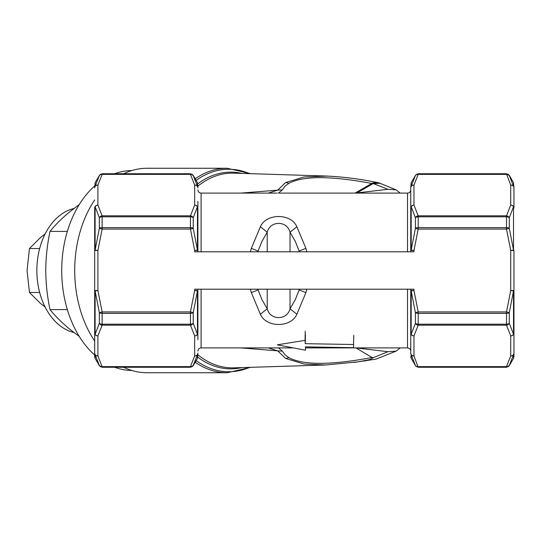 <?xml version="1.0" encoding="UTF-8"?>
<svg xmlns="http://www.w3.org/2000/svg" width="541" height="541" viewBox="0 0 541 541"><rect width="100%" height="100%" fill="white"/><g stroke="black" fill="none" stroke-linecap="round" stroke-linejoin="round"><path stroke-width="0.81" d="M353.557 344.516L305.246 343.677A3214.311 991.667 -178.9 0 0 305.063 340.39A1460.801 450.68 -178.9 0 0 277.31 344.847L305.523 350.216A4232.405 1305.764 -178.9 0 0 305.395 346.869L353.584 347.701A4129.23 1273.933 -178.9 0 0 353.557 344.516L353.733 335.312M305.246 343.677L305.422 334.48M305.063 340.39L305.239 331.187M364.762 361.124L367.346 360.076C369.895 359.609 371.687 358.886 372.715 357.905L387.931 351.697L396.127 351.136L376.09 359.096L354.112 362.423M197.891 354.815A97.366 68.849 90 0 0 233.84 367.846L325.79 364.986L304.076 364.039L285.553 358.385L277.709 350.859L240.975 347.904M240.975 193.096L277.709 190.141L285.553 182.615L304.015 176.975L327.569 176.075M306.835 289.205L305.895 292.654L296.867 314.253C291.024 327.866 266.213 327.9 260.377 314.253L251.355 292.654L250.409 289.205M277.269 347.904L293.398 347.904M305.57 347.904L355.917 347.904L372.715 357.905M73.961 332.519A62.891 44.47 -90 0 1 36.856 270.5A62.891 44.47 -90 0 1 73.961 208.481M94.682 185.948A99.977 70.695 90 0 0 61.715 270.5A99.977 70.695 90 0 0 94.682 355.052M114.597 367.251A99.977 70.695 90 0 0 131.889 370.477M131.889 170.523A99.977 70.695 90 0 0 114.597 173.749M513.95 290.537L513.95 333.1A3.226 2.34 -0 0 1 513.517 334.27A3.226 2.766 165 0 1 510.724 335.893L506.504 325.195L506.504 311.927L509.297 312.644L509.297 323.302A3.226 2.705 152.9 0 1 506.504 325.195L418.193 325.195L413.973 335.893A3.226 2.766 -165 0 1 411.18 334.27L415.4 323.302A3.226 1.792 0 0 0 418.193 324.194L506.504 324.194A3.226 1.792 0 0 0 509.297 323.302L513.517 334.27L513.517 290.916A3.226 0.751 0 0 0 513.95 290.537L510.724 290.537L513.517 290.916L509.297 312.644A3.226 1.427 180 0 1 506.504 313.354L418.193 313.354A3.226 1.427 180 0 1 415.4 312.644L411.18 290.916L413.973 290.537L418.193 311.927L506.504 311.927L510.724 290.537L510.724 250.463L513.517 250.084L513.517 206.73A3.226 2.34 0 0 1 513.95 207.9L513.95 187.862A3.226 3.09 180 0 0 513.517 186.314L513.517 182.675L513.95 187.862A3.226 2.793 0 0 0 510.724 185.069A3.226 2.766 -15 0 1 513.517 186.314L509.297 175.561A3.226 3.219 0 0 0 506.504 173.952L509.297 175.561A3.226 2.705 -27.1 0 0 506.504 174.371L418.193 174.371L413.973 185.069A3.226 2.766 15 0 0 411.18 186.314L415.4 175.561A3.226 3.219 0 0 1 418.193 173.952L506.504 173.952L510.724 185.069L510.724 205.107A3.226 2.766 15 0 1 513.517 206.73L509.297 217.698A3.226 1.792 180 0 0 506.504 216.806L418.193 216.806A3.226 1.792 180 0 0 415.4 217.698L411.18 206.73A3.226 2.766 -15 0 1 413.973 205.107L413.973 185.069A3.226 2.793 0 0 0 410.747 187.862L411.18 182.675L411.18 186.314A3.226 3.09 180 0 0 410.747 187.862L410.747 207.9A3.226 2.34 0 0 1 411.18 206.73L411.18 250.084L415.4 228.356A3.226 1.427 0 0 1 418.193 227.646L506.504 227.646A3.226 1.427 0 0 1 509.297 228.356L513.517 250.084A3.226 0.751 0 0 1 513.95 250.463L513.95 309.202M197.891 339.66L197.891 333.1A3.226 2.34 0 0 1 197.458 334.27L197.458 290.916L193.232 312.644L193.232 323.302A3.226 2.705 152.9 0 1 190.439 325.195L194.665 335.893L194.665 355.931A3.226 2.766 15 0 0 197.458 354.686L193.232 365.439A3.226 3.219 180 0 1 190.439 367.048L102.134 367.048A3.226 3.219 180 0 1 99.341 365.439L95.115 354.686A3.226 2.766 -15 0 0 97.907 355.931A3.226 2.793 0 0 1 94.682 353.138A3.226 3.09 0 0 0 95.115 354.686L95.115 358.325L94.682 356.715L94.682 290.537A3.226 0.751 0 0 0 95.115 290.916L95.115 334.27L99.341 323.302A3.226 1.792 0 0 0 102.134 324.194L190.439 324.194A3.226 1.792 0 0 0 193.232 323.302L197.458 334.27A3.226 2.766 165 0 1 194.665 335.893A3.226 2.793 0 0 0 197.891 333.1L197.891 289.205M197.891 251.795L197.891 250.463L194.665 250.463L190.439 229.073L102.134 229.073L97.907 250.463L95.115 250.084L99.341 228.356L99.341 217.698A3.226 2.705 -27.1 0 1 102.134 215.805L190.439 215.805L194.665 205.107A3.226 2.766 15 0 1 197.458 206.73L193.232 217.698A3.226 1.792 180 0 0 190.439 216.806L102.134 216.806A3.226 1.792 180 0 0 99.341 217.698L95.115 206.73L95.115 250.084A3.226 0.751 180 0 0 94.682 250.463L94.682 231.798M374.088 183.649L377.111 182.452A12.903 12.903 0 0 1 379.917 183.237L380.08 183.304M374.088 183.656L379.917 183.237L396.134 189.864L387.931 189.303L373.155 183.507A2.57 1.136 175.2 0 1 372.749 183.812L356.952 192.934L387.931 189.303M268.329 193.096L277.702 190.141L282.348 189.891L278.466 193.096L355.072 193.096L371.775 183.453A12.903 8.446 -120 0 0 372.749 183.812M367.346 360.076L358.183 361.828L325.581 364.992M94.682 199.947A102.235 72.291 90 0 0 74.712 270.5A102.235 72.291 90 0 0 94.682 341.053M123.646 367.251A102.235 72.291 90 0 0 147.003 372.735L227.139 372.735A102.235 72.291 -90 0 1 195.206 362.227M195.206 178.773A102.235 72.291 -90 0 1 227.139 168.265L147.003 168.265A102.235 72.291 90 0 0 123.646 173.749M197.891 353.138L197.458 358.325L197.458 354.686A3.226 3.09 0 0 0 197.891 353.138A3.226 2.793 -0 0 1 194.665 355.931L190.439 366.629A3.226 2.705 27.1 0 0 193.232 365.439L190.439 367.251L190.439 366.629L102.134 366.629L102.134 367.251L99.341 365.439A3.226 2.705 -27.1 0 0 102.134 366.629L97.907 355.931L97.907 335.893A3.226 2.766 -165 0 1 95.115 334.27A3.226 2.34 180 0 1 94.682 333.1L94.682 290.537L97.907 290.537L97.907 250.463L94.682 250.463L94.682 290.537M509.297 365.439A3.226 3.219 180 0 1 506.504 367.048L418.193 367.048A3.226 3.219 180 0 1 415.4 365.439L411.18 354.686A3.226 2.766 -15 0 0 413.973 355.931L413.973 335.893A3.226 2.793 -0 0 1 410.747 333.1L410.747 353.138A3.226 3.09 0 0 0 411.18 354.686L411.18 358.325L415.4 365.439A3.226 2.705 -27.1 0 0 418.193 366.629L506.504 366.629A3.226 2.705 27.1 0 0 509.297 365.439L506.504 367.251L506.504 366.629L510.724 355.931A3.226 2.766 15 0 0 513.517 354.686L509.297 365.439M197.891 187.862A3.226 3.09 180 0 0 197.458 186.314L197.458 182.675L197.891 187.862A3.226 2.793 180 0 0 194.665 185.069L190.439 174.371L190.439 173.749L193.232 175.561A3.226 2.705 152.9 0 0 190.439 174.371L102.134 174.371L97.907 185.069A3.226 2.766 -165 0 0 95.115 186.314L99.341 175.561A3.226 3.219 0 0 1 102.134 173.952L190.439 173.952A3.226 3.219 0 0 1 193.232 175.561L197.458 186.314A3.226 2.766 165 0 0 194.665 185.069L194.665 205.107A3.226 2.793 180 0 1 197.891 207.9L197.891 201.34M387.931 351.697L355.917 347.904L407.522 347.904C409.483 348.093 410.558 349.168 410.747 351.129L410.747 309.202M410.747 231.798L410.747 189.871C410.558 191.832 409.483 192.907 407.522 193.096L407.522 251.795M250.409 251.795L251.355 248.346L260.377 226.747C266.219 213.134 291.031 213.1 296.867 226.747L305.895 248.346L306.835 251.795M407.522 193.096L355.072 193.096M201.11 251.795L201.11 193.096L277.249 193.096M197.891 207.9L197.891 250.463A3.226 0.751 180 0 0 197.458 250.084L197.458 206.73A3.226 2.34 180 0 1 197.891 207.9M411.18 206.73A3.226 2.34 0 0 0 410.747 207.9L410.747 251.795M299.464 251.795L295.271 241.313L290.023 232.211C287.075 220.451 270.162 220.471 267.22 232.211L261.972 241.313L257.78 251.795M45.113 306.997L40.507 303.46L29.451 292.471L39.655 292.471M29.451 292.471L27.05 270.5L29.451 248.529L39.655 248.529M29.451 248.529L40.507 237.54L45.113 234.003M79.277 336.455L69.694 329.151C61.66 322.497 55.108 315.978 50.029 309.601L67.348 309.601M50.029 309.601C47.297 296.853 45.87 283.822 45.748 270.5C45.87 257.178 47.297 244.147 50.029 231.399L67.348 231.399M50.029 231.399C55.108 225.022 61.66 218.503 69.694 211.849L79.277 204.545M201.11 289.205L201.11 347.904L278.466 347.904L282.348 351.109L277.709 350.859L268.329 347.904M94.682 250.463L94.682 207.9A3.226 2.793 180 0 1 97.907 205.107L97.907 185.069A3.226 2.793 180 0 0 94.682 187.862L95.115 182.675L95.115 186.314A3.226 3.09 180 0 0 94.682 187.862M410.747 333.1L410.747 290.537A3.226 0.751 0 0 0 411.18 290.916L411.18 334.27A3.226 2.34 0 0 1 410.747 333.1M410.747 289.205L410.747 290.537L413.973 290.537L413.973 289.205L194.665 289.205L194.665 290.537L197.458 290.916A3.226 0.751 0 0 0 197.891 290.537L194.665 290.537L190.439 311.927L102.134 311.927L102.134 313.354A3.226 1.427 180 0 1 99.341 312.644L95.115 290.916L97.907 290.537L102.134 311.927L99.341 312.644L99.341 323.302A3.226 2.705 -152.9 0 0 102.134 325.195L97.907 335.893A3.226 2.793 -0 0 1 94.682 333.1A3.226 2.34 0 0 0 95.115 334.27M94.682 207.9A3.226 2.34 180 0 1 95.115 206.73A3.226 2.766 -15 0 1 97.907 205.107L102.134 215.805L102.134 229.073L99.341 228.356A3.226 1.427 0 0 1 102.134 227.646L190.439 227.646A3.226 1.427 0 0 1 193.232 228.356L197.458 250.084L194.665 250.463L194.665 251.795L413.973 251.795L413.973 250.463L411.18 250.084A3.226 0.751 0 0 0 410.747 250.463L413.973 250.463L418.193 229.073L415.4 228.356L415.4 217.698A3.226 2.705 -27.1 0 1 418.193 215.805L506.504 215.805A3.226 2.705 27.1 0 1 509.297 217.698L509.297 228.356L506.504 229.073L418.193 229.073L418.193 215.805L413.973 205.107A3.226 2.793 0 0 0 410.747 207.9M513.95 353.138L513.95 333.1L513.95 356.715L513.517 358.325L513.517 354.686A3.226 3.09 0 0 0 513.95 353.138A3.226 2.793 -0 0 1 510.724 355.931L510.724 335.893A3.226 2.793 0 0 0 513.95 333.1M193.232 312.644A3.226 1.427 180 0 1 190.439 313.354L102.134 313.354L102.134 325.195L190.439 325.195L190.439 311.927L193.232 312.644M418.193 325.195A3.226 2.705 -152.9 0 1 415.4 323.302L415.4 312.644L418.193 311.927L418.193 325.195M410.747 353.138A3.226 2.793 0 0 0 413.973 355.931L418.193 367.251L506.504 367.251M411.18 182.675L415.4 175.561A3.226 2.705 27.1 0 1 418.193 174.371L418.193 173.749L506.504 173.749M190.439 215.805A3.226 2.705 27.1 0 1 193.232 217.698L193.232 228.356L190.439 229.073L190.439 215.805M190.439 173.749L102.134 173.749L102.134 174.371A3.226 2.705 -152.9 0 0 99.341 175.561L95.115 182.675M400.205 347.904L396.127 351.136M396.134 189.864L400.205 193.096M355.917 193.083L356.952 192.934M371.775 183.446L375.393 182.175M377.111 182.452L375.468 182.189L373.155 183.507A12.903 10.374 -136.5 0 1 372.052 183.311M257.78 289.205L261.972 299.687L267.22 308.789C270.175 320.549 287.082 320.529 290.023 308.789L295.271 299.687L299.464 289.205M258.192 251.795L258.192 251.112L251.355 248.346M267.22 251.795L267.22 232.211L260.377 226.747M290.023 251.795L290.023 232.211L296.867 226.747M299.051 251.795L299.051 251.112L305.895 248.346M251.355 292.654L258.192 289.888L258.192 289.205M260.377 314.253L267.22 308.789L267.22 289.205M296.867 314.253L290.023 308.789L290.023 289.205M305.895 292.654L299.051 289.888L299.051 289.205M325.797 176.014L233.84 173.154A97.366 68.849 90 0 0 197.891 186.185M407.522 347.904L407.522 289.205M371.775 183.453C330.822 175.757 303.163 175.73 288.799 183.385L284.864 186.354L282.348 189.891M288.799 183.385A12.903 8.446 -120 0 0 285.553 182.615M282.348 351.109L284.864 354.646L288.799 357.615C303.258 365.31 331.133 365.243 372.418 357.425M288.799 357.615A12.903 8.446 120 0 1 285.553 358.385M196.14 360.604A101.241 71.588 90 0 0 249.624 367.353M249.624 173.647A101.241 71.588 90 0 0 196.14 180.396M197.85 183.818A98.361 69.552 -90 0 1 241.861 173.404M241.861 367.596A98.361 69.552 -90 0 1 197.85 357.182M513.95 250.463L510.724 250.463L506.504 229.073L506.504 215.805L510.724 205.107A3.226 2.793 0 0 1 513.95 207.9M227.139 168.265L250.706 173.681M250.706 367.319L227.139 372.735M415.4 175.358L418.193 173.749M197.458 358.325L193.232 365.642M513.517 182.675L509.297 175.358M201.11 347.904C199.156 348.093 198.08 349.168 197.891 351.129M201.11 193.096C199.156 192.907 198.08 191.832 197.891 189.871M513.517 358.325L509.297 365.642M197.458 182.675L193.232 175.358M95.115 358.325L99.341 365.642M102.134 367.251L190.439 367.251M102.134 173.749L99.341 175.358M418.193 367.251L415.4 365.642M411.18 358.325L410.747 356.715M375.468 182.189L375.15 182.134C359.21 178.834 342.724 176.799 325.682 176.008"/></g></svg>
